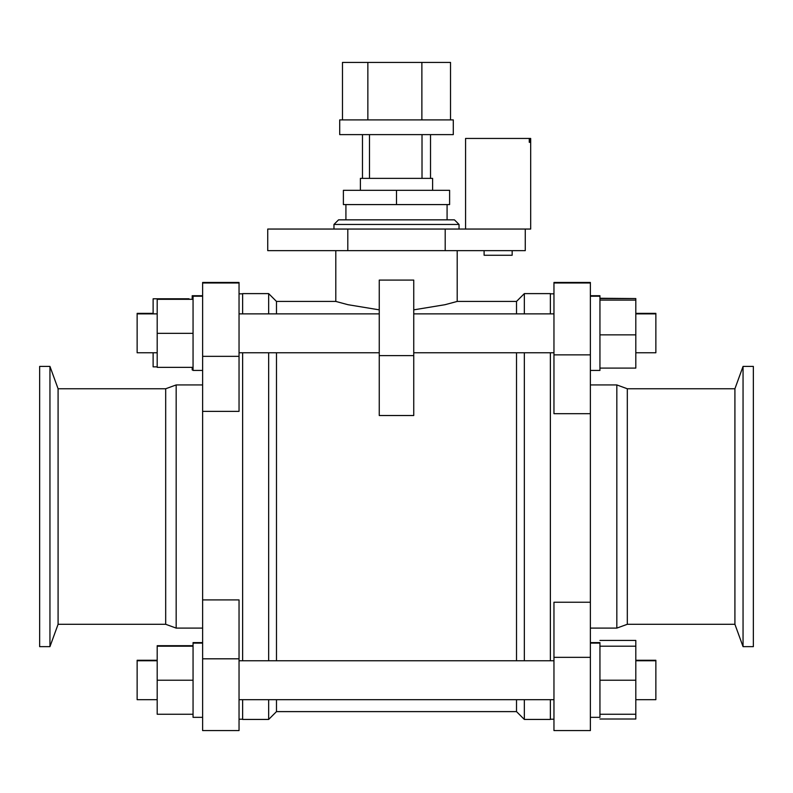 <?xml version="1.0" encoding="UTF-8"?>
<svg xmlns="http://www.w3.org/2000/svg" width="793" height="793" viewBox="0 0 793 793"><rect width="100%" height="100%" fill="white"/><g stroke="black" fill="none" stroke-linecap="round" stroke-linejoin="round"><path stroke-width="1.19" d="M413.748 309.855L445.022 304.7L457.204 301.429L457.204 250.657M379.252 309.855L347.978 304.7L335.796 301.429L335.796 250.657M379.252 415.522L379.252 280.088L413.748 280.088L413.748 415.522L379.252 415.522M457.204 301.429L516.521 301.429L516.521 313.869M516.521 352.776L516.521 660.777M516.521 699.684L516.521 711.618L276.479 711.618L268.658 719.439L242.628 719.439L242.628 699.684M335.796 301.429L276.479 301.429L276.479 313.869M276.479 352.776L276.479 660.777M276.479 699.684L276.479 711.618M459.038 224.449L454.439 219.849L338.561 219.849L333.962 224.449L459.038 224.449L459.038 229.048M333.962 229.048L333.962 224.449M445.2 229.048L445.2 250.657L347.8 250.657L347.8 229.048L525.263 229.048L525.263 250.657L445.2 250.657M347.8 250.657L267.737 250.657L267.737 229.048L347.8 229.048M276.479 301.429L268.658 293.608L242.628 293.608L242.628 313.869M242.628 352.776L242.628 660.777M268.658 293.608L268.658 313.869M268.658 352.776L268.658 660.777M268.658 699.684L268.658 719.439M516.521 301.429L524.342 293.608L524.342 313.869M524.342 352.776L524.342 660.777M524.342 699.684L524.342 719.439L516.521 711.618M524.342 293.608L550.372 293.608L550.372 313.869M550.372 352.776L550.372 660.777M550.372 699.684L550.372 719.439L524.342 719.439M396.5 190.32L449.611 190.32L449.611 204.584L343.389 204.584L343.389 190.32L396.5 190.32L396.5 204.584M529.268 142.314L529.268 138.448L530.18 138.448L530.18 142.314L529.268 142.314L530.18 142.314M529.268 138.448L465.57 138.448L465.57 229.048L530.686 229.048L530.686 138.448L530.18 138.448M512.159 250.657L512.159 255.257L484.107 255.257L484.107 250.657M422.015 178.366L422.015 134.612M369.479 178.366L369.479 134.612M432.601 190.32L432.601 178.366L360.399 178.366L360.399 190.32M450.523 119.902L450.523 62.419L421.876 62.419L421.876 119.902M367.853 119.902L367.853 62.419L421.876 62.419M342.477 119.902L342.477 62.419L367.853 62.419M453.289 134.612L339.711 134.612L339.711 119.902L453.289 119.902L453.289 134.612M553.96 282.972L590.379 282.972L590.379 282.467L553.96 282.467L553.96 413.698L590.379 413.698L590.379 730.581L553.96 730.581L553.96 657.338L590.379 657.338M590.379 602.234L553.96 602.234L553.96 657.338M590.379 282.972L590.379 413.698M753.35 507.589L753.35 366.406L743.051 366.406L743.051 646.642L753.35 646.642L753.35 507.589M743.051 646.642L734.913 624.289L734.913 388.758L743.051 366.406M734.913 624.289L627.313 624.289L627.313 388.758L616.825 384.932L590.379 384.932M627.313 624.289L616.825 628.106L616.825 384.932M239.04 658.814L202.621 658.814L202.621 730.581L239.04 730.581L239.04 599.904L202.621 599.904L202.621 282.467L239.04 282.467L239.04 282.972L202.621 282.972M202.621 411.359L239.04 411.359L239.04 282.972M202.621 658.814L202.621 599.904M39.65 505.865L39.65 646.642L49.949 646.642L49.949 366.406L39.65 366.406L39.65 505.865M49.949 366.406L58.087 388.758L58.087 624.289L49.949 646.642M58.087 388.758L165.687 388.758L165.687 624.289L176.175 628.106L202.621 628.106M165.687 388.758L176.175 384.932L176.175 628.106M635.808 313.364L655.861 313.364L655.861 352.776L635.808 352.776M153.118 313.364L137.139 313.364L137.139 352.776L157.192 352.776M635.808 660.272L655.861 660.272L655.861 699.684L635.808 699.684M157.192 660.272L137.139 660.272L137.139 699.684L157.192 699.684M157.192 333.328L193.056 333.328L193.056 299.298L157.192 299.298L157.192 367.357L193.056 367.357L193.056 333.328L193.056 370.43L202.621 370.43M202.621 296.215L193.056 296.215L193.056 333.328M193.056 645.69L157.192 645.69L157.192 646.196L193.056 646.196L193.056 680.225L157.192 680.225L157.192 646.196M202.621 642.608L193.056 642.608L193.056 717.338L202.621 717.338M157.192 680.225L157.192 714.255L193.056 714.255L193.056 680.225M590.379 295.71L599.944 295.71L599.944 333.328M635.808 680.225L599.944 680.225L599.944 714.255L635.808 714.255L635.808 646.196L599.944 646.196L599.944 717.338L590.379 717.338M599.944 298.555L635.808 298.555L635.808 300.091L599.944 300.091L599.944 370.43L590.379 370.43M599.944 368.101L635.808 368.101L635.808 334.864L599.944 334.864L599.944 368.101M635.808 300.091L635.808 334.864M599.944 719.013L635.808 719.013L635.808 714.255M599.944 640.427L635.808 640.427L635.808 646.196M590.379 642.608L599.944 642.608L599.944 680.225M153.118 352.776L153.118 366.852L157.192 366.852M188.982 299.298L188.982 298.792L153.118 298.792L153.118 313.869M192.203 299.298L192.203 295.71L201.769 295.71L201.769 296.215M192.203 367.357L192.203 369.934L193.056 369.934M599.944 298.267L635.808 298.555M379.252 355.621L413.748 355.621M553.96 354.868L590.379 354.868M239.04 356.344L202.621 356.344M345.917 204.584L345.917 219.849M447.083 204.584L447.083 219.849M362.47 178.366L362.47 134.612M430.53 178.366L430.53 134.612M550.372 719.211L553.96 719.211M550.372 293.836L553.96 293.836M734.913 388.758L627.313 388.758M616.825 628.106L590.379 628.106M242.628 293.836L239.04 293.836M242.628 719.211L239.04 719.211M58.087 624.289L165.687 624.289M176.175 384.932L202.621 384.932M239.04 352.776L379.252 352.776M413.748 352.776L553.96 352.776M137.139 313.869L157.192 313.869M239.04 313.869L379.252 313.869M413.748 313.869L553.96 313.869M635.808 313.869L655.861 313.869M239.04 699.684L553.96 699.684M137.139 660.777L157.192 660.777M239.04 660.777L553.96 660.777M635.808 660.777L655.861 660.777M590.379 296.215L599.944 296.215M193.056 643.113L202.621 643.113M590.379 643.113L599.944 643.113"/></g></svg>
